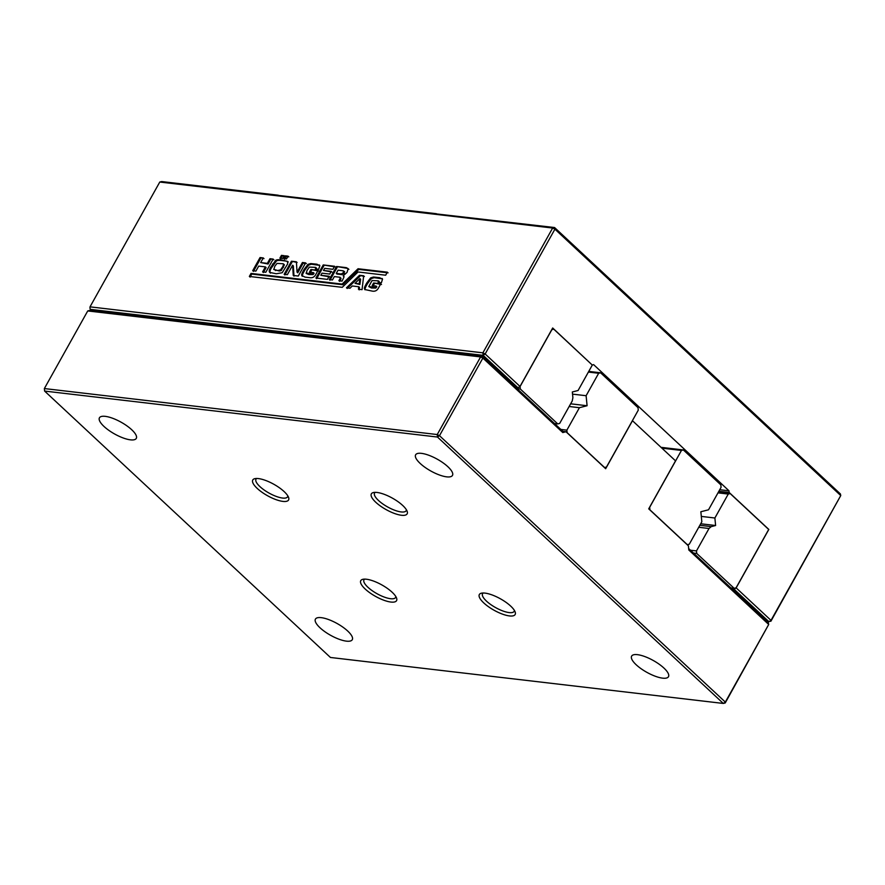 <?xml version="1.0" encoding="UTF-8"?>
<svg xmlns="http://www.w3.org/2000/svg" width="885" height="885" viewBox="0 0 885 885"><rect width="100%" height="100%" fill="white"/><g stroke="black" fill="none" stroke-linecap="round" stroke-linejoin="round"><path stroke-width="1.33" d="M725.224 702.956L723.311 703.442L725.335 702.082L725.224 702.956L768.711 624.467L725.335 702.082L439.491 435.685L482.878 358.071L482.524 356.434L563.524 431.924L562.794 432.555L565.991 431.736L605.661 468.707L632.476 420.718L675.532 460.853L648.716 508.842L688.386 545.813L688.795 549.983L768.711 624.467L768.357 622.83L688.652 548.545M514.395 610.429A18.087 5.775 29.2 0 1 514.141 611.347A18.087 5.775 29.2 0 1 509.152 612.586A18.087 5.775 29.2 0 1 490.611 604.455A18.087 5.775 29.2 0 1 482.568 593.702A18.087 5.775 29.2 0 1 483.221 593.005M562.794 432.555L482.878 358.071L480.61 356.92L87.737 310.945L89.651 310.458L482.524 356.434L480.61 356.92L437.234 434.546L44.361 388.559L87.737 310.945M395.816 596.545A18.087 5.775 29.2 0 1 395.573 597.475A18.087 5.775 29.2 0 1 390.584 598.714A18.087 5.775 29.2 0 1 372.032 590.572A18.087 5.775 29.2 0 1 363.989 579.819A18.087 5.775 29.2 0 1 364.653 579.122M509.483 615.927A20.499 6.538 29.2 0 1 485.865 604.743A20.499 6.538 29.2 0 1 481.462 593.182A20.499 6.538 29.2 0 1 500.434 598.813A20.499 6.538 29.2 0 1 515.17 612.011A20.499 6.538 29.2 0 1 509.483 615.927M723.311 703.442L437.478 437.046L44.604 391.07L44.361 388.559L44.604 391.07L330.437 657.466L723.311 703.442M439.491 435.685L437.478 437.046L437.234 434.546L439.491 435.685M565.991 431.736L562.937 431.382M390.904 602.054A20.499 6.538 29.2 0 1 367.297 590.859A20.499 6.538 29.2 0 1 362.894 579.299A20.499 6.538 29.2 0 1 381.855 584.93A20.499 6.538 29.2 0 1 396.591 598.138A20.499 6.538 29.2 0 1 390.904 602.054M446.648 476.849A21.107 6.726 29.2 0 1 425.01 467.346A21.107 6.726 29.2 0 1 415.629 454.813A21.107 6.726 29.2 0 1 437.334 459.226A21.107 6.726 29.2 0 1 452.478 475.4A21.107 6.726 29.2 0 1 446.648 476.849M662.655 678.153A21.107 6.726 29.2 0 1 641.017 668.662A21.107 6.726 29.2 0 1 631.636 656.117A21.107 6.726 29.2 0 1 653.34 660.531A21.107 6.726 29.2 0 1 668.474 676.704A21.107 6.726 29.2 0 1 662.655 678.153M401.48 515.269A20.499 6.538 29.2 0 1 377.873 504.085A20.499 6.538 29.2 0 1 373.47 492.525A20.499 6.538 29.2 0 1 392.431 498.155A20.499 6.538 29.2 0 1 407.166 511.364A20.499 6.538 29.2 0 1 401.48 515.269M346.455 641.149A21.107 6.726 29.2 0 1 324.817 631.658A21.107 6.726 29.2 0 1 315.436 619.113A21.107 6.726 29.2 0 1 337.141 623.527A21.107 6.726 29.2 0 1 352.274 639.7A21.107 6.726 29.2 0 1 346.455 641.149M282.912 501.397A20.499 6.538 29.2 0 1 259.294 490.213A20.499 6.538 29.2 0 1 254.891 478.652A20.499 6.538 29.2 0 1 273.863 484.283A20.499 6.538 29.2 0 1 288.599 497.481A20.499 6.538 29.2 0 1 282.912 501.397M130.46 439.845A21.107 6.726 29.2 0 1 108.822 430.342A21.107 6.726 29.2 0 1 99.441 417.797A21.107 6.726 29.2 0 1 121.145 422.222A21.107 6.726 29.2 0 1 136.279 438.396A21.107 6.726 29.2 0 1 130.46 439.845M406.392 509.771A18.087 5.775 29.2 0 1 406.149 510.7A18.087 5.775 29.2 0 1 401.159 511.939A18.087 5.775 29.2 0 1 382.608 503.797A18.087 5.775 29.2 0 1 374.565 493.045A18.087 5.775 29.2 0 1 375.229 492.348M287.824 495.888A18.087 5.775 29.2 0 1 287.57 496.817A18.087 5.775 29.2 0 1 282.58 498.056A18.087 5.775 29.2 0 1 264.04 489.925A18.087 5.775 29.2 0 1 255.997 479.172A18.087 5.775 29.2 0 1 256.65 478.475M588.381 372.076L598.658 373.271L586.113 395.717L572.54 394.135M598.658 373.271L600.572 372.784L588.757 371.401M586.113 395.717L587.087 405.739L579.421 407.697L566.876 430.143L567.119 432.643L604.566 467.534L606.479 467.048L638.262 410.175L638.019 407.675L600.572 372.784M587.087 405.739L570.648 403.814M579.421 407.697L569.144 406.492M566.876 430.143L560.858 429.435M687.357 544.706L649.922 509.815L649.678 507.304L681.461 450.443L683.375 449.956L720.821 484.847L721.065 487.347L708.52 509.793L700.854 511.751L701.827 521.763L689.282 544.22L687.18 544.684M683.375 449.956L661.04 447.334M681.461 450.443L661.914 448.153M698.11 361.312L697.502 361.633L696.86 360.151L554.563 227.534L554.917 229.171L840.75 495.567L840.396 493.93L698.11 361.312L697.601 361.722M436.637 213.938L554.563 227.534L552.649 228.031L554.917 229.171L485.157 353.978L520.004 386.457L552.683 327.992L592.165 364.941M736.154 587.894L734.13 589.255L768.976 621.735L771.001 620.374L770.89 621.248L840.75 495.567L771.001 620.374L736.154 587.894L768.822 529.44L729.151 492.458L728.986 490.799L593.636 364.642L592.353 364.963M278.532 195.43L436.382 213.705M278.288 195.209L161.689 181.558L159.776 182.044L552.649 228.031L482.889 352.838L485.157 353.978L483.133 355.339L517.99 387.818L515.933 387.575M517.99 387.818L520.004 386.457M728.986 490.799L719.737 489.715M729.151 492.458L718.874 491.263M734.13 589.255L732.083 589.012M770.89 621.248L766.93 621.491M159.776 182.044L90.016 306.852L482.889 352.838L483.133 355.339L90.27 309.363L91.697 310.69M89.916 307.726L90.27 309.363L89.916 307.726M296.398 261.794L297.039 272.137L302.427 262.502L305.635 262.878L298.267 276.054L293.256 275.467L292.625 265.223L287.348 274.693L284.129 274.317L291.453 261.219L296.398 261.794M385.661 275.213L387.365 272.171L358.049 268.741L342.141 284.074L251.052 273.41L249.349 276.452L342.252 287.326L358.027 271.983L385.661 275.213M309.341 267.093L307.006 270.511L306.232 273.443L308.765 274.538L313.091 274.593L314.109 273.277L313.39 272.602L309.44 272.149L310.912 269.527L318.069 270.368L315.945 274.162C314.551 277.038 312.405 278.189 309.507 277.647L304.96 277.105L301.807 275.478C301.276 274.958 302.062 272.912 304.152 269.361L307.925 264.405L310.746 263.564L316.885 264.195L319.817 265.71L318.633 269.35L315.425 268.974L315.536 267.37L309.341 267.093M306.055 273.1L312.372 273.93L313.39 272.602M302.272 276.33L301.807 275.478L302.526 276.153C301.995 275.622 302.781 273.587 304.871 270.036L308.644 265.08L311.465 264.239L319.695 265.356M319.408 264.98L319.817 265.71M316.233 269.482L315.536 267.37M364.985 289.782L364.52 288.941C363.989 288.41 364.775 286.375 366.866 282.824L370.638 277.868L373.459 277.027L379.599 277.658L382.53 279.173L381.346 282.813L378.138 282.437L378.249 280.833L372.054 280.556L368.768 286.563L371.49 288.001L375.804 288.056L376.822 286.74L376.103 286.065L372.154 285.601L373.625 282.99L380.782 283.82L378.658 287.625C377.264 290.49 375.129 291.652 372.22 291.099L365.24 289.616C364.709 289.085 365.494 287.05 367.585 283.499L371.357 278.543L374.178 277.702L382.409 278.819M382.121 278.443L382.53 279.173M378.946 282.934L378.249 280.833M368.768 286.563L375.085 287.382L376.103 286.065M358.447 289.218L358.757 286.74L352.274 285.977L350.006 288.233L346.466 287.813L359.52 275.301L363.669 275.788L362.053 289.638L358.447 289.218M336.554 266.496L346.267 267.635L348.181 268.664L347.02 272.403L343.181 275.821L344.055 276.828L342.086 281.098L338.878 280.722L339.397 279.793C340.603 277.934 340.548 277.06 339.232 277.16L334.342 276.585L332.45 279.97L329.242 279.594L336.554 266.496L346.986 268.31L348.9 269.339M343.988 276.529L343.181 275.821L344.055 276.828M340.836 278.1L339.232 277.16M320.812 275.279L329.176 276.253L327.428 279.383L315.923 278.034L323.235 264.936L334.618 266.274L332.915 269.317L324.684 268.354L323.501 270.456L331.267 271.374L329.762 274.073L321.996 273.166L320.812 275.279L329.895 276.928M276.308 273.753L269.77 272.447C268.896 271.595 269.14 269.98 270.489 267.591L275.622 260.444C276.496 259.67 278.554 259.515 281.795 260.002L287.503 261.385L287.658 263.929L282.226 272.735L276.308 273.753M260.057 257.546L263.276 257.922L260.677 262.568L267.37 263.354L269.969 258.708L273.177 259.084L265.81 272.259L262.602 271.883L265.389 266.894L258.697 266.12L255.909 271.098L252.69 270.721L260.057 257.546L263.995 258.597M281.452 255.367L284.196 255.688L282.636 258.475L279.892 258.154L281.452 255.367L284.915 256.362M283.842 258.619L285.401 255.831L288.079 256.141L286.519 258.929L283.842 258.619M297.039 272.137L297.758 272.801L303.146 263.177L306.354 263.553M291.453 261.219L297.117 262.469M284.848 274.981L292.172 261.894M292.625 265.223L293.355 265.898L293.975 276.142M302.427 262.502L303.146 263.177M388.084 272.845L358.768 269.416L342.86 284.738L251.771 274.084L250.068 277.127M358.049 268.741L358.768 269.416M342.141 284.074L342.86 284.738M251.052 273.41L251.771 274.084M316.476 269.051L316.255 268.044L316.476 269.051M310.746 263.564L311.465 264.239M310.912 269.527L318.788 271.031M310.159 272.812L311.631 270.202M312.372 273.93L313.091 274.593M373.625 282.99L381.501 284.494M372.873 286.275L374.344 283.654M375.085 287.382L375.804 288.056M379.189 282.514L378.968 281.496L379.189 282.514M373.459 277.027L374.178 277.702M359.166 289.893L359.476 287.404L358.757 286.74M359.52 275.301L364.388 276.463M347.185 288.488L360.239 275.976M329.961 280.257L337.273 267.17M339.597 281.386L340.117 280.457C341.322 278.609 341.267 277.735 339.951 277.835M323.501 270.456L331.986 272.038M323.235 264.936L335.338 266.938M316.642 278.709L323.954 265.611M275.622 260.444L276.341 261.119C277.215 260.334 279.273 260.19 282.514 260.666C286.452 261.053 288.355 261.517 288.222 262.06M270.489 273.122C269.626 272.27 269.859 270.644 271.208 268.255L276.341 261.119M253.42 271.396L260.776 258.221M265.389 266.894L266.108 267.569L263.321 272.558M269.969 258.708L273.896 259.748M267.37 263.354L268.089 264.018L270.688 259.371M260.677 262.568L268.089 264.018M280.611 258.829L282.171 256.042M284.561 259.294L286.12 256.506L288.798 256.816M285.401 255.831L286.12 256.506M359.896 284.483L360.615 279.262L359.896 278.587L355.029 283.333L359.896 284.483L359.177 283.82L359.896 278.587M336.267 273.399L341.289 273.985L343.657 272.547L343.081 270.777L338.059 270.179L336.267 273.399L336.986 274.062L342.008 274.649L344.376 273.222L343.8 271.441M279.417 270.932L281.242 270.6L284.384 264.847L283.045 263.741L277.038 263.398L274.826 266.208L273.83 269.505L279.372 271.009L278.698 270.257L280.523 269.925L282.757 266.684L283.665 264.184L283.045 263.741M355.029 283.333L359.177 283.82M344.663 271.717L343.081 270.777M273.664 269.305L279.372 271.009M572.894 397.719L572.329 391.978L578.082 390.506L592.297 365.062L553.778 329.165L551.864 329.662L520.081 386.524L520.325 389.024L557.76 423.926L559.674 423.428L572.23 400.982L572.894 397.719M557.76 423.926L554.53 423.539M553.778 329.165L552.129 328.977M520.325 389.024L517.094 388.648M717.978 492.856L728.255 494.062L714.881 518.002L701.307 516.409M728.255 494.062L730.18 493.565L718.355 492.182M714.881 518.002L715.611 525.513L711.219 526.63L709.029 528.478L696.473 550.924L696.727 553.424L734.163 588.326L736.077 587.828L768.7 529.473L730.18 493.565M715.611 525.513L700.71 523.765M711.219 526.63L699.847 525.303M709.029 528.478L698.741 527.272M734.163 588.326L730.933 587.939M696.473 550.924L690.455 550.216M696.727 553.424L693.486 553.048M316.885 264.195L317.604 264.869M307.925 264.405L308.644 265.08M304.152 269.361L304.871 270.036M308.046 273.874L308.765 274.538M366.866 282.824L367.585 283.499M370.76 287.326L371.49 288.001M379.599 277.658L380.318 278.321M370.638 277.868L371.357 278.543M339.397 279.793L340.117 280.457M346.267 267.635L346.986 268.31M281.795 260.002L282.514 260.666M272.469 264.04L273.188 264.715M270.489 267.591L271.208 268.255M341.289 273.985L342.008 274.649M343.657 272.547L344.376 273.222M280.523 269.925L281.242 270.6M282.757 266.684L283.477 267.358M274.969 269.914L275.689 270.578M316.531 268.188L315.812 267.513M379.245 281.64L378.526 280.976M284.207 264.615L283.488 263.94"/></g></svg>
